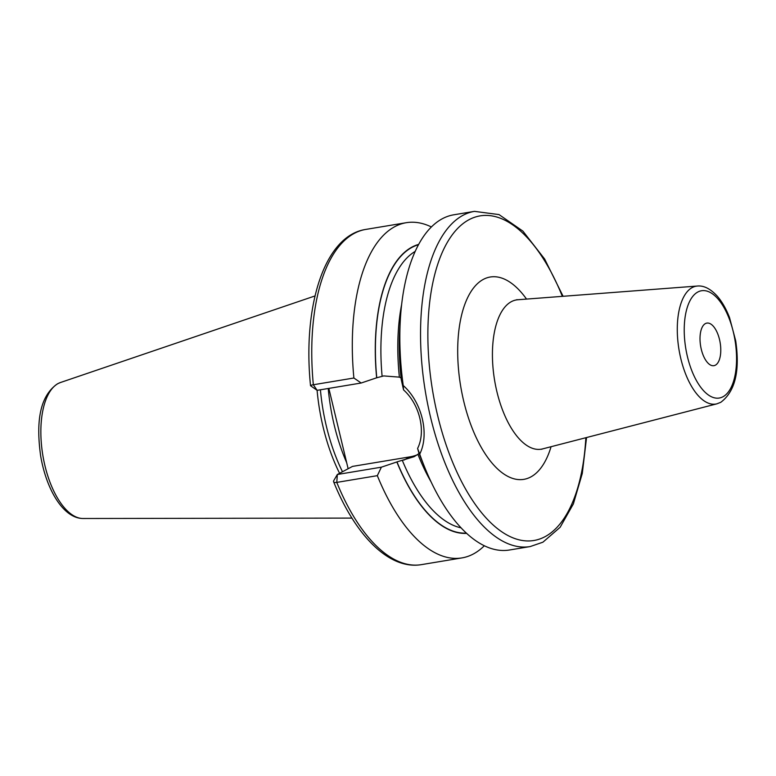<?xml version="1.0" encoding="UTF-8"?>
<svg xmlns="http://www.w3.org/2000/svg" width="776" height="776" viewBox="0 0 776 776"><rect width="100%" height="100%" fill="white"/><g stroke="black" fill="none" stroke-linecap="round" stroke-linejoin="round"><path stroke-width="1.16" d="M317.093 390.309A118.922 54.582 80.6 0 0 339.578 473.292M320.42 389.795A118.03 54.175 80.6 0 0 342.488 471.74M348.133 468.733L328.849 388.388M418.642 244.401A146.625 67.299 80.6 0 0 376.651 377.805L361.18 383.014L353.885 378.009A169.895 77.978 80.6 0 1 406.246 222.702A169.895 77.978 80.6 0 1 431.378 226.951M401.076 377.98L399.378 377.136L383.722 375.923L376.651 377.805M466.386 533.102A146.363 67.172 -99.4 0 1 396.972 461.895L396.856 461.962A146.625 67.299 80.6 0 0 466.657 533.355M377.33 475.659L336.784 482.4A169.895 77.978 -99.4 0 0 421.407 564.637L461.943 557.905A169.895 77.978 80.6 0 1 377.33 475.659L381.385 467.171L396.856 461.962M461.943 557.905A169.895 77.978 80.6 0 0 484.35 545.741M310.516 385.653C302.465 305.996 324.465 235.681 365.7 229.434A169.895 77.978 -99.4 0 0 313.339 384.75L317.132 390.338L310.594 385.759A5.393 0.718 -5.5 0 1 310.594 385.759A5.393 0.718 -5.5 0 1 310.516 385.653A5.393 0.718 -5.5 0 1 313.339 384.75L353.885 378.009M403.549 389.901C419.632 404.238 426.17 431.446 417.595 448.441L419.709 454.135A169.895 77.978 80.6 0 0 425.248 468.665A169.895 77.978 80.6 0 0 509.493 550L530.173 546.566A169.895 77.978 80.6 0 1 427.76 404.568A169.895 77.978 80.6 0 1 463.029 215.291A169.895 77.978 -99.4 0 1 474.466 211.363L453.795 214.797A169.895 77.978 80.6 0 0 442.349 218.725A169.895 77.978 80.6 0 0 400.377 319.004A169.895 77.978 80.6 0 0 403.239 385.526L403.549 389.901L401.26 379.629A146.625 67.299 -99.4 0 1 399.727 329.645L400.377 319.004M396.972 461.895L414.151 456.666L417.905 454.29C419.544 452.941 419.903 452.456 418.972 452.835M425.248 468.665L421.193 458.81A146.625 67.299 -99.4 0 1 418.856 452.893L417.595 448.441M381.385 467.171L337.337 474.495L352.498 466.405L409.97 456.851A43.679 38.354 -118.1 0 0 417.11 454.862M336.784 482.4A5.393 2.115 157.9 0 1 333.593 481.721A5.393 2.115 157.9 0 1 333.777 480.606A5.393 2.115 157.9 0 1 333.855 480.47L337.337 474.495L336.784 482.4M317.132 390.338L361.18 383.014M403.239 385.526C421.998 402.123 429.72 434.279 419.709 454.135M705.403 323.592A21.582 9.904 80.6 0 0 700.922 347.638A21.582 9.904 80.6 0 0 713.93 365.68A21.582 9.904 80.6 0 0 715.385 365.176A21.582 9.904 80.6 0 0 719.866 341.13A21.582 9.904 80.6 0 0 706.858 323.097A21.582 9.904 80.6 0 0 705.403 323.592M83.081 518.504A69.132 31.729 80.6 0 1 43.301 457.976A69.132 31.729 80.6 0 1 58.151 383.519A69.132 31.729 -99.4 0 1 60.48 382.51L57.531 383.79C37.869 397.351 36.617 426.199 40.595 455.551C46.172 489.219 63.234 518.484 83.081 518.504L351.935 518.096M328.229 388.495A118.03 54.175 80.6 0 0 346.697 462.729M376.767 377.737A146.363 67.172 -99.4 0 1 418.468 244.731M382.102 376.195A142.309 65.32 -99.4 0 1 415.17 251.405M461.099 527.845A142.309 65.32 -99.4 0 1 402.308 460.352M399.378 377.136A142.309 65.32 -99.4 0 1 401.628 304.59M431.097 481.906A142.309 65.32 -99.4 0 1 417.905 454.29M409.97 456.851L403.927 460.081M562.348 296.354A164.502 75.505 -99.4 0 0 469.005 219.705A164.502 75.505 80.6 0 0 437.567 415.238A164.502 75.505 80.6 0 0 545.091 536.653A164.502 75.505 -99.4 0 0 585.841 437.722M526.535 299.09A102.548 47.074 80.6 0 0 483.332 279.389A102.548 47.074 80.6 0 0 463.738 401.279A102.548 47.074 80.6 0 0 530.765 476.968A102.548 47.074 80.6 0 0 551.067 446.714M516.729 299.701L517.844 299.749A75.66 34.726 80.6 0 0 511.345 301.67A75.66 34.726 80.6 0 0 495.951 387.457A75.66 34.726 80.6 0 0 542.618 448.897L541.619 449.285M697.352 286.043C703.861 285.403 710.535 288.798 717.354 296.248C722.146 301.835 726.21 308.974 729.547 317.636L735.697 340.79C740.11 371.006 735.134 391.511 720.778 402.308L716.917 403.821A59.742 27.422 -99.4 0 1 680.067 355.301A59.742 27.422 -99.4 0 1 692.221 287.556A59.742 27.422 -99.4 0 1 697.352 286.043L517.844 299.749M722.97 396.759A54.368 24.948 -99.4 0 1 687.429 356.64A54.368 24.948 -99.4 0 1 697.818 292.019A54.368 24.948 -99.4 0 1 733.359 332.138A54.368 24.948 -99.4 0 1 722.97 396.759M60.48 382.51L315.017 295.937M365.7 229.434L406.246 222.702M333.777 480.606L337.337 474.495M421.407 564.637C389.232 570.098 355.301 535.556 333.593 481.721M530.173 546.566L542.909 542.191L560.127 527.292L573.367 503.915L582.281 473.447L586.559 437.528M563.095 296.296L544.665 259.068L522.888 231.112L499.017 214.583L474.466 211.363M716.917 403.821L542.618 448.897"/></g></svg>
